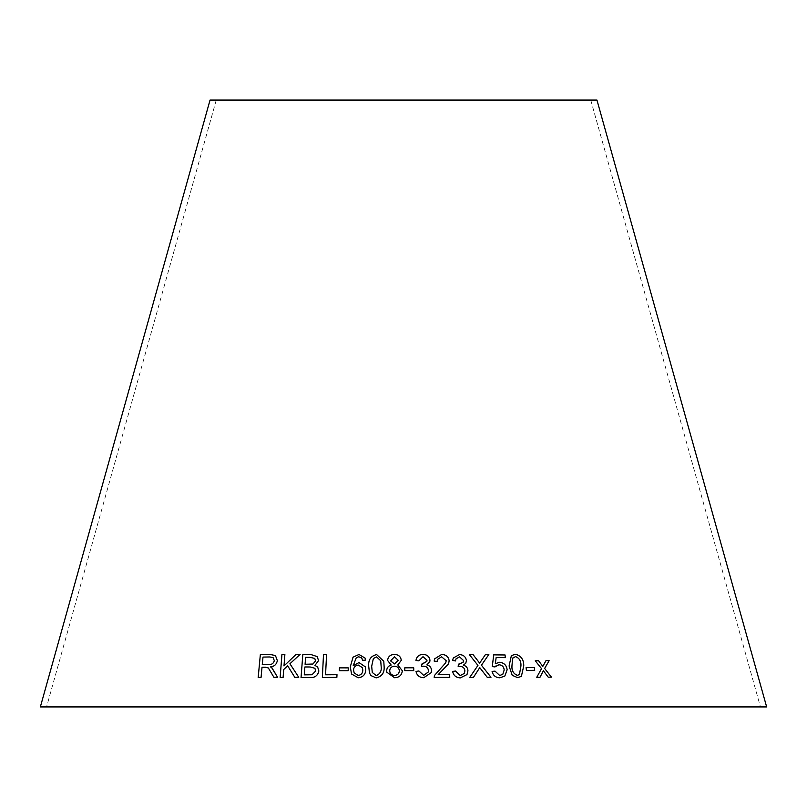 <?xml version="1.0" encoding="UTF-8"?>
<svg xmlns="http://www.w3.org/2000/svg" width="807" height="807" viewBox="0 0 807 807"><rect width="100%" height="100%" fill="white"/><g stroke="black" fill="none" stroke-linecap="round" stroke-linejoin="round"><path stroke-width="0.61" stroke-dasharray="4.04 3.03" d="M40.35 706.922L766.65 706.922M210.042 100.078L596.958 100.078M403.5 100.078L590.754 100.078L403.5 100.078M258.19 677.517L261.075 677.466L262.033 667.288L267.006 667.318L268.358 667.974M273.906 677.295L277.608 677.265L274.319 671.041M274.33 671.051L272.171 668.025M272.191 668.035L271.596 667.54M270.527 666.915C274.34 666.481 276.619 664.383 277.366 660.62L275.469 655.566M262.285 664.665L263.001 657.09L269.952 656.979L273.149 657.735M294.797 677.305L298.751 677.275M298.772 677.285L289.915 663.758L300.093 654.416M284.003 665.936L284.861 654.598M280.15 677.517L283.106 677.466L283.711 669.528M283.731 669.538L287.685 665.836M314.962 665.412L318.563 660.59L317.212 656.605M301.051 677.557L309.757 677.547M309.767 677.557C314.77 677.91 317.807 675.721 318.876 670.99L317.655 667.046M305.086 664.292L305.631 657.382L310.201 657.382L314.78 658.421M304.279 674.854L304.885 666.986L310.17 666.996L314.891 668.277M325.574 674.793L326.553 654.659M322.366 677.517L336.872 677.396L336.993 674.702M339.344 670.698L348.16 670.708L348.301 667.893M351.539 674.027L358.227 677.769C362.938 677.224 365.46 674.602 365.773 669.911L365.278 666.794M353.204 665.704L356.341 657.554L358.782 656.777M358.792 656.787L361.647 657.937L362.323 659.067M362.686 660.328L365.571 660.096L365.077 658.098M354.172 672.927L353.557 670.072C353.748 667.107 355.342 665.442 358.348 665.069L362.414 667.661M369.455 672.867L370.837 675.53L376.143 677.88C382.004 676.528 384.657 672.655 384.112 666.279L384.102 666.269M384.112 666.279L383.779 661.286M372.269 672.443L371.684 666.259L373.359 658.552L376.576 656.918L380.733 660.782M397.811 664.958L401.271 660.358M387.592 660.459L391.173 665.049M386.846 672.241L394.552 677.739C399.243 677.527 401.825 675.207 402.31 670.768L402.31 670.768M390.618 660.913L394.401 656.767L398.285 660.368M389.771 671.525L389.7 670.859C389.912 668.025 391.486 666.471 394.411 666.209C397.427 666.4 399.072 667.934 399.334 670.829M404.781 667.813L404.801 670.647L413.749 670.617M415.938 660.459L418.863 660.883L422.999 656.696L426.994 660.197M426.984 660.207L426.863 661.367M422.303 664.1L421.597 666.542L423.635 666.178C426.5 666.34 428.093 667.793 428.406 670.556L428.245 672.029M416.029 671.424L416.019 671.414C416.866 675.489 419.448 677.577 423.766 677.709L423.766 677.698M423.766 677.709L431.21 672.645M426.883 664.887L429.768 661.77M434.58 658.885L434.176 661.135L437.152 661.397M437.424 659.47L441.621 656.807L446.19 660.741M446.18 660.762L445.777 662.729M434.448 675.499L434.186 677.446L449.751 677.386M438.11 674.733L448.561 663.778M453.312 657.987L452.556 660.439M452.545 660.449L455.451 660.963M456.056 658.845L459.556 656.878L463.511 660.489L463.077 662.396M458.85 664.262L458.154 666.683L460.182 666.38C463.016 666.612 464.59 668.115 464.903 670.879L464.913 670.869M464.903 670.879L464.297 673.401M452.636 671.414L452.636 671.404C453.473 675.499 456.036 677.658 460.313 677.9L466.991 674.571M463.389 665.18L465.77 663.233M479.741 667.631L487.206 677.285L490.989 677.285M485.521 654.437L479.62 663.122M469.321 654.548L477.956 665.402L471.227 675.237M469.755 677.406L473.447 677.366M496.144 657.554L505.263 657.644M493.702 654.86L492.26 666.582L494.933 666.925M495.559 666.108L498.968 664.746C502.125 665.049 503.871 666.794 504.183 669.992L504.193 669.981M504.183 669.992L502.801 674.279M492.088 671.394L492.088 671.384C493.047 675.509 495.649 677.648 499.866 677.819L499.876 677.799M499.866 677.819L504.829 676.064M511.366 655.647L509.096 666.027M509.076 666.037L512.203 675.318L517.569 677.638M517.549 677.648L521.372 676.397M513.444 657.312L515.512 656.595C519.395 658.129 521.201 661.246 520.929 665.946L519.415 674.581M526.083 667.661L526.406 670.466L534.718 670.304M543.373 670.708L548.205 677.184L551.463 677.164M545.956 660.711L542.778 666.441M535.273 660.802L541.537 668.64M541.517 668.65L536.746 677.285L540.014 677.234M216.246 100.078L46.554 706.922M590.754 100.078L760.446 706.922"/><path stroke-width="1.21" d="M766.65 706.922L40.35 706.922L210.042 100.078L596.958 100.078L766.65 706.922M551.463 677.164L544.634 668.468L549.123 660.691L545.966 660.701L542.798 666.431L538.612 660.762L535.263 660.792L541.537 668.64L536.766 677.265L540.014 677.234L543.383 670.698L548.225 677.174L551.463 677.164M534.718 670.304L534.395 667.5L526.093 667.641L526.426 670.456L534.718 670.304M509.096 666.027L512.213 675.298L517.569 677.638L521.372 676.397L523.763 665.936C523.814 659.521 521.009 655.627 515.33 654.255L511.366 655.647L509.096 666.027M495.316 663.677L496.154 657.544L505.263 657.644L505.081 654.971L493.723 654.85L492.27 666.572L494.933 666.925L498.968 664.746C502.136 665.039 503.881 666.784 504.193 669.981L502.811 674.279L499.735 675.499L495.034 671.142L492.088 671.384C493.057 675.489 495.659 677.638 499.876 677.799L504.829 676.064L507.139 669.78C506.574 665.261 504.042 662.759 499.553 662.275L495.306 663.687L496.154 657.544M487.216 677.275L490.989 677.285L481.446 665.21L488.85 654.437L485.532 654.427L479.63 663.112L472.973 654.497L469.311 654.538L477.956 665.402L469.755 677.396L473.457 677.345L479.751 667.621L487.216 677.275M465.77 663.223L466.446 660.61C465.78 656.797 463.43 654.79 459.405 654.588L453.312 657.987L452.556 660.439L455.451 660.953L456.066 658.835L459.556 656.878L463.511 660.489L463.077 662.386L458.396 664.211L458.164 666.673L460.182 666.38C463.026 666.602 464.6 668.095 464.913 670.869L464.297 673.391L460.252 675.57L455.511 671.051L452.636 671.404C453.484 675.489 456.046 677.648 460.313 677.89L466.991 674.571L467.949 670.849C467.808 667.903 466.295 666.007 463.4 665.17L465.77 663.223L466.456 660.59C465.78 656.787 463.44 654.78 459.405 654.578L453.302 657.998M434.176 661.125L437.162 661.397L437.424 659.46L441.621 656.807L446.19 660.741L445.787 662.718L434.459 675.489L434.186 677.436L449.761 677.386L449.67 674.692L438.12 674.713L448.571 663.778L449.166 660.812C448.521 656.676 445.999 654.568 441.611 654.477L434.58 658.875L434.176 661.125M422.848 654.386C418.914 654.659 416.614 656.676 415.938 660.449L418.863 660.872L422.999 656.696L426.994 660.197L426.863 661.357L421.829 664.06L421.597 666.532L423.635 666.178C426.51 666.33 428.093 667.782 428.406 670.546L428.245 672.019L423.705 675.378L418.924 670.98L416.019 671.414C416.876 675.479 419.448 677.567 423.766 677.698L431.21 672.645L431.483 670.446C431.342 667.5 429.808 665.644 426.883 664.877L429.778 661.75L429.97 660.217C429.294 656.424 426.923 654.477 422.848 654.386L422.848 654.406C418.914 654.669 416.614 656.686 415.938 660.459M413.749 670.617L413.729 667.803L404.781 667.813L404.801 670.627L413.749 670.617L413.729 667.803L404.781 667.823M401.271 660.348C400.756 656.505 398.456 654.538 394.351 654.457C390.295 654.628 388.036 656.626 387.592 660.449L391.173 665.039C388.228 665.946 386.735 667.893 386.714 670.879L386.846 672.231L394.552 677.739C399.243 677.517 401.825 675.197 402.31 670.758L397.811 664.948L401.271 660.348M383.779 661.276L376.657 654.588C370.817 655.96 368.163 659.854 368.708 666.269L369.445 672.846L370.827 675.52L376.143 677.88C382.004 676.518 384.657 672.645 384.102 666.269L383.779 661.276L376.657 654.588C370.817 655.95 368.163 659.844 368.708 666.259L369.455 672.856M365.773 669.901L365.278 666.794L358.974 662.577L353.194 665.694L356.341 657.554L358.782 656.777L361.647 657.937L362.686 660.328L365.571 660.086L365.077 658.098L359.004 654.477L353.032 657.18L350.299 666.834L351.539 674.016L358.227 677.769C362.938 677.214 365.45 674.591 365.773 669.901M348.15 670.698L348.291 667.883L339.475 667.863L339.344 670.688L348.15 670.698M326.563 654.659L323.496 654.699L322.356 677.517L336.862 677.386L337.003 674.692L325.564 674.783L326.553 654.638L323.486 654.689L322.366 677.527M317.212 656.595L311.391 654.689L302.807 654.679L301.041 677.547L309.757 677.547C314.76 677.9 317.797 675.711 318.866 670.98L317.655 667.046L314.952 665.402L318.553 660.58L317.212 656.605L311.381 654.679L302.807 654.679L301.051 677.557M298.751 677.275L289.915 663.758L300.103 654.406L296.038 654.437L283.993 665.926L284.871 654.588L281.905 654.648L280.14 677.517L283.096 677.456L283.711 669.528L287.665 665.825L294.797 677.305L298.751 677.275M272.171 668.025L270.516 666.905C274.319 666.461 276.599 664.363 277.346 660.61L275.449 655.556L270.052 654.437L260.348 654.608L258.169 677.507L261.054 677.446L262.013 667.278L265.382 667.218L268.348 667.964L273.886 677.285L277.598 677.255L271.596 667.54M268.348 667.964L273.906 677.295M272.191 668.035L270.516 666.905M275.459 655.556L270.052 654.437M270.073 654.447L260.348 654.608L258.19 677.517M273.139 657.735L274.33 660.64C273.512 663.536 271.576 664.847 268.529 664.564L262.285 664.665L262.991 657.08L269.931 656.969L273.139 657.735L274.319 660.63C273.492 663.525 271.566 664.827 268.509 664.554L262.265 664.655M300.123 654.416L296.038 654.437M296.048 654.447L283.993 665.926M284.881 654.598L281.905 654.648M281.925 654.659L280.15 677.527M294.807 677.315L287.665 665.825M317.655 667.046L314.952 665.402M314.78 658.411L315.537 660.923L312.955 664.05L305.086 664.292L305.611 657.362L310.181 657.372L314.78 658.411L315.527 660.903L312.945 664.03L305.076 664.272M314.881 668.277L315.719 670.96L312.047 674.753L304.279 674.854L304.864 666.975L310.16 666.986L314.881 668.277L315.708 670.95L312.037 674.743L304.259 674.844M337.003 674.702L325.564 674.783M348.301 667.893L339.475 667.863M339.485 667.873L339.344 670.698M365.278 666.804L358.974 662.577L353.194 665.694M362.323 659.077L362.686 660.328M365.087 658.098L359.004 654.477L353.032 657.18M353.042 657.191L350.299 666.834L351.539 674.016M362.414 667.671L362.817 670.113C362.757 673.159 361.223 674.945 358.227 675.479L354.172 672.937L353.547 670.062C353.748 667.096 355.342 665.422 358.338 665.059L362.414 667.661L362.807 670.103C362.747 673.149 361.223 674.934 358.227 675.469L354.172 672.937M380.733 660.782L381.126 666.269C381.782 670.92 380.137 674.027 376.203 675.59L372.269 672.443L371.684 666.249L373.348 658.542L376.576 656.908L380.733 660.782L381.126 666.249C381.782 670.91 380.137 674.016 376.193 675.58L372.279 672.453M397.811 664.958L402.31 670.768M401.271 660.358C400.756 656.515 398.456 654.548 394.351 654.467L394.351 654.457C390.295 654.638 388.036 656.636 387.592 660.459M386.846 672.231L386.714 670.879C386.735 667.903 388.228 665.957 391.173 665.049L391.173 665.039M398.285 660.368L394.482 663.929L390.618 660.923L394.401 656.757L398.285 660.358L394.482 663.919L390.618 660.903M399.334 670.829C399.122 673.674 397.538 675.217 394.573 675.449C391.577 675.267 389.952 673.734 389.7 670.859C389.912 668.014 391.486 666.461 394.411 666.199C397.427 666.38 399.072 667.924 399.334 670.819L399.334 670.819C399.122 673.663 397.538 675.207 394.573 675.439C391.577 675.257 389.952 673.724 389.7 670.849L389.771 671.535M429.778 661.76L429.97 660.217C429.294 656.434 426.923 654.497 422.848 654.406M426.863 661.357L422.303 664.08M428.245 672.029L423.705 675.378M423.695 675.388L418.924 670.98L416.019 671.424M431.21 672.655L431.483 670.446C431.342 667.51 429.808 665.654 426.883 664.887L426.883 664.877M448.561 663.778L449.156 660.822C448.51 656.686 445.999 654.578 441.611 654.487L434.58 658.885M437.152 661.397L437.424 659.46M445.787 662.718L434.448 675.499M449.751 677.396L449.67 674.692L438.12 674.713M455.451 660.953L456.066 658.835M463.077 662.396L458.86 664.252M464.297 673.401L460.242 675.58L455.511 671.051L452.626 671.414M466.981 674.581L467.949 670.849C467.808 667.914 466.285 666.017 463.389 665.18L463.4 665.17M490.979 677.295L481.446 665.22L488.85 654.437L485.521 654.437M479.62 663.122L472.973 654.497M472.973 654.507L469.301 654.548M471.238 675.227L469.755 677.396M473.447 677.366L479.751 667.621M504.819 676.074L507.119 669.79C506.564 665.271 504.032 662.769 499.543 662.285L495.306 663.687M505.253 657.665L505.081 654.971L493.702 654.86M494.933 666.925L495.559 666.108M502.801 674.289L499.715 675.509L495.034 671.142M495.024 671.162L492.078 671.394M521.372 676.407L523.743 665.946C523.804 659.531 520.989 655.647 515.32 654.265L511.356 655.647M511.931 666.007L512.637 658.25L515.522 656.585C519.415 658.119 521.221 661.236 520.939 665.936L519.426 674.581L517.327 675.338C513.464 673.795 511.658 670.678 511.931 666.007L512.627 658.26L513.434 657.312M517.327 675.338L517.348 675.328C513.474 673.774 511.678 670.667 511.951 665.987M519.426 674.581L517.348 675.328M534.708 670.314L534.395 667.5L526.083 667.661M551.453 677.174L544.634 668.468M544.614 668.478L549.123 660.691L545.956 660.711M538.612 660.762L542.798 666.431M538.592 660.772L535.243 660.802M539.994 677.244L543.383 670.698"/></g></svg>

